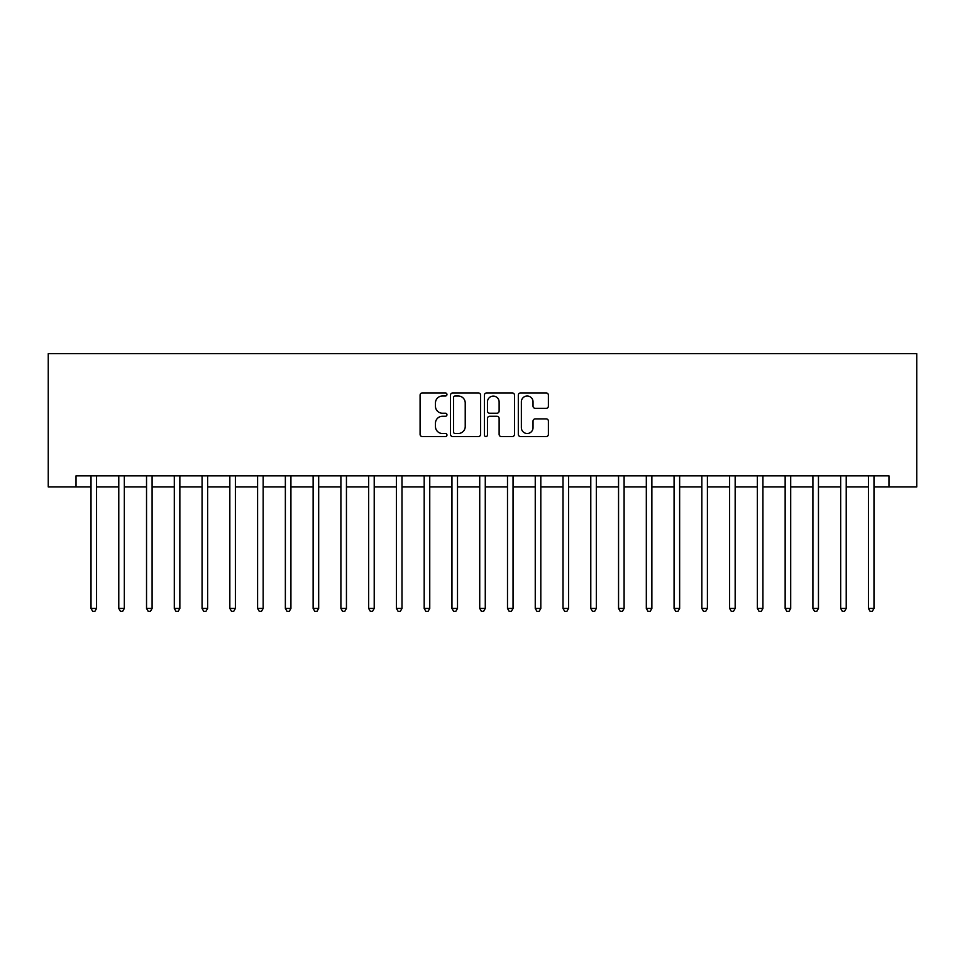 <?xml version="1.0" encoding="UTF-8"?>
<svg xmlns="http://www.w3.org/2000/svg" width="965" height="965" viewBox="0 0 965 965"><rect width="100%" height="100%" fill="white"/><g stroke="black" fill="none" stroke-linecap="round" stroke-linejoin="round"><path stroke-width="1.45" d="M446.964 394.48A1.532 1.532 0 0 0 445.432 392.948L422.272 392.948A2.183 2.183 0 0 0 420.089 395.131L420.089 434.371A2.183 2.183 0 0 0 422.272 436.554L445.432 436.554A1.532 1.532 0 0 0 446.964 435.034A1.532 1.532 0 0 0 445.432 433.502L442.44 433.502A6.972 6.972 0 0 1 435.456 426.53L435.456 423.261A6.972 6.972 0 0 1 442.44 416.277L445.432 416.277A1.532 1.532 0 0 0 446.964 414.757A1.532 1.532 0 0 0 445.432 413.225L442.44 413.225A6.972 6.972 0 0 1 435.456 406.253L435.456 402.984A6.972 6.972 0 0 1 442.44 396L445.432 396A1.532 1.532 0 0 0 446.964 394.48M546.214 408.316A2.183 2.183 0 0 0 548.397 406.144L548.397 395.131A2.183 2.183 0 0 0 546.214 392.948L520.497 392.948A2.183 2.183 0 0 0 518.314 395.131L518.314 434.371A2.183 2.183 0 0 0 520.497 436.554L546.214 436.554A2.183 2.183 0 0 0 548.397 434.371L548.397 421.078A2.183 2.183 0 0 0 546.214 418.894L535.213 418.894A2.183 2.183 0 0 0 533.03 421.078L533.03 427.676A5.838 5.838 0 0 1 527.192 433.502A5.838 5.838 0 0 1 521.365 427.676L521.365 401.838A5.838 5.838 0 0 1 527.192 396A5.838 5.838 0 0 1 533.03 401.838L533.03 406.144A2.183 2.183 0 0 0 535.213 408.316L546.214 408.316M76.018 486.939L76.018 475.842L888.982 475.842L888.982 486.939L916.75 486.939L916.75 353.673L48.25 353.673L48.25 486.939L91.012 486.939M480.594 395.131A2.183 2.183 0 0 0 478.411 392.948L452.681 392.948A2.183 2.183 0 0 0 450.51 395.131L450.51 434.371A2.183 2.183 0 0 0 452.681 436.554L478.411 436.554A2.183 2.183 0 0 0 480.594 434.371L480.594 395.131M486.589 392.948L512.319 392.948A2.183 2.183 0 0 1 514.49 395.131L514.49 434.371A2.183 2.183 0 0 1 512.319 436.554L501.305 436.554A2.183 2.183 0 0 1 499.122 434.371L499.122 418.46A2.183 2.183 0 0 0 496.939 416.277L489.641 416.277A2.183 2.183 0 0 0 487.458 418.46L487.458 435.034A1.532 1.532 0 0 1 485.938 436.554A1.532 1.532 0 0 1 484.406 435.034L484.406 395.131A2.183 2.183 0 0 1 486.589 392.948M96.56 486.939L118.779 486.939M124.328 486.939L146.535 486.939M152.096 486.939L174.303 486.939M179.852 486.939L202.071 486.939M207.62 486.939L229.839 486.939M235.388 486.939L257.595 486.939M263.156 486.939L285.363 486.939M290.923 486.939L313.13 486.939M318.679 486.939L340.898 486.939M346.447 486.939L368.666 486.939M374.215 486.939L396.422 486.939M401.983 486.939L424.19 486.939M429.751 486.939L451.958 486.939M457.506 486.939L479.726 486.939M485.274 486.939L507.494 486.939M513.042 486.939L535.249 486.939M540.81 486.939L563.017 486.939M568.578 486.939L590.785 486.939M596.334 486.939L618.553 486.939M624.102 486.939L646.321 486.939M651.87 486.939L674.077 486.939M679.637 486.939L701.845 486.939M707.405 486.939L729.612 486.939M735.161 486.939L757.38 486.939M762.929 486.939L785.148 486.939M790.697 486.939L812.904 486.939M818.465 486.939L840.672 486.939M846.221 486.939L868.44 486.939M873.988 486.939L888.982 486.939M455.082 396A1.532 1.532 0 0 0 453.562 397.532L453.562 431.982A1.532 1.532 0 0 0 455.082 433.502L458.242 433.502A6.972 6.972 0 0 0 465.227 426.53L465.227 402.984A6.972 6.972 0 0 0 458.242 396L455.082 396M499.122 401.947A5.838 5.838 0 0 0 493.296 396.108A5.838 5.838 0 0 0 487.458 401.947L487.458 411.042A2.183 2.183 0 0 0 489.641 413.225L496.939 413.225A2.183 2.183 0 0 0 499.122 411.042L499.122 401.947M96.838 475.842L96.717 476.119A2.22 2.22 0 0 0 96.56 476.951L96.56 608.445L91.012 608.445L91.012 476.951A2.22 2.22 0 0 0 90.843 476.119L90.734 475.842M96.56 608.445L94.896 611.327L92.676 611.327L91.012 608.445M124.606 475.842L124.485 476.119A2.22 2.22 0 0 0 124.328 476.951L124.328 608.445L118.779 608.445L118.779 476.951A2.22 2.22 0 0 0 118.611 476.119L118.502 475.842M124.328 608.445L122.664 611.327L120.444 611.327L118.779 608.445M152.361 475.842L152.253 476.119A2.22 2.22 0 0 0 152.096 476.951L152.096 608.445L146.535 608.445L146.535 476.951A2.22 2.22 0 0 0 146.378 476.119L146.27 475.842M152.096 608.445L150.431 611.327L148.2 611.327L146.535 608.445M180.129 475.842L180.021 476.119A2.22 2.22 0 0 0 179.852 476.951L179.852 608.445L174.303 608.445L174.303 476.951A2.22 2.22 0 0 0 174.146 476.119L174.026 475.842M179.852 608.445L178.187 611.327L175.968 611.327L174.303 608.445M207.897 475.842L207.789 476.119A2.22 2.22 0 0 0 207.62 476.951L207.62 608.445L202.071 608.445L202.071 476.951A2.22 2.22 0 0 0 201.914 476.119L201.794 475.842M207.62 608.445L205.955 611.327L203.736 611.327L202.071 608.445M235.665 475.842L235.544 476.119A2.22 2.22 0 0 0 235.388 476.951L235.388 608.445L229.839 608.445L229.839 476.951A2.22 2.22 0 0 0 229.67 476.119L229.561 475.842M235.388 608.445L233.723 611.327L231.504 611.327L229.839 608.445M263.433 475.842L263.312 476.119A2.22 2.22 0 0 0 263.156 476.951L263.156 608.445L257.595 608.445L257.595 476.951A2.22 2.22 0 0 0 257.438 476.119L257.329 475.842M263.156 608.445L261.491 611.327L259.271 611.327L257.595 608.445M291.189 475.842L291.08 476.119A2.22 2.22 0 0 0 290.923 476.951L290.923 608.445L285.363 608.445L285.363 476.951A2.22 2.22 0 0 0 285.206 476.119L285.097 475.842M290.923 608.445L289.259 611.327L287.027 611.327L285.363 608.445M318.957 475.842L318.848 476.119A2.22 2.22 0 0 0 318.679 476.951L318.679 608.445L313.13 608.445L313.13 476.951A2.22 2.22 0 0 0 312.974 476.119L312.853 475.842M318.679 608.445L317.015 611.327L314.795 611.327L313.13 608.445M346.725 475.842L346.616 476.119A2.22 2.22 0 0 0 346.447 476.951L346.447 608.445L340.898 608.445L340.898 476.951A2.22 2.22 0 0 0 340.742 476.119L340.621 475.842M346.447 608.445L344.782 611.327L342.563 611.327L340.898 608.445M374.492 475.842L374.372 476.119A2.22 2.22 0 0 0 374.215 476.951L374.215 608.445L368.666 608.445L368.666 476.951A2.22 2.22 0 0 0 368.497 476.119L368.389 475.842M374.215 608.445L372.55 611.327L370.331 611.327L368.666 608.445M402.26 475.842L402.14 476.119A2.22 2.22 0 0 0 401.983 476.951L401.983 608.445L396.422 608.445L396.422 476.951A2.22 2.22 0 0 0 396.265 476.119L396.157 475.842M401.983 608.445L400.318 611.327L398.099 611.327L396.422 608.445M430.016 475.842L429.907 476.119A2.22 2.22 0 0 0 429.751 476.951L429.751 608.445L424.19 608.445L424.19 476.951A2.22 2.22 0 0 0 424.033 476.119L423.925 475.842M429.751 608.445L428.074 611.327L425.855 611.327L424.19 608.445M457.784 475.842L457.675 476.119A2.22 2.22 0 0 0 457.506 476.951L457.506 608.445L451.958 608.445L451.958 476.951A2.22 2.22 0 0 0 451.801 476.119L451.68 475.842M457.506 608.445L455.842 611.327L453.622 611.327L451.958 608.445M485.552 475.842L485.431 476.119A2.22 2.22 0 0 0 485.274 476.951L485.274 608.445L479.726 608.445L479.726 476.951A2.22 2.22 0 0 0 479.569 476.119L479.448 475.842M485.274 608.445L483.61 611.327L481.39 611.327L479.726 608.445M513.32 475.842L513.199 476.119A2.22 2.22 0 0 0 513.042 476.951L513.042 608.445L507.494 608.445L507.494 476.951A2.22 2.22 0 0 0 507.325 476.119L507.216 475.842M513.042 608.445L511.378 611.327L509.158 611.327L507.494 608.445M541.076 475.842L540.967 476.119A2.22 2.22 0 0 0 540.81 476.951L540.81 608.445L535.249 608.445L535.249 476.951A2.22 2.22 0 0 0 535.093 476.119L534.984 475.842M540.81 608.445L539.145 611.327L536.926 611.327L535.249 608.445M568.843 475.842L568.735 476.119A2.22 2.22 0 0 0 568.578 476.951L568.578 608.445L563.017 608.445L563.017 476.951A2.22 2.22 0 0 0 562.86 476.119L562.74 475.842M568.578 608.445L566.901 611.327L564.682 611.327L563.017 608.445M596.611 475.842L596.503 476.119A2.22 2.22 0 0 0 596.334 476.951L596.334 608.445L590.785 608.445L590.785 476.951A2.22 2.22 0 0 0 590.628 476.119L590.508 475.842M596.334 608.445L594.669 611.327L592.45 611.327L590.785 608.445M624.379 475.842L624.259 476.119A2.22 2.22 0 0 0 624.102 476.951L624.102 608.445L618.553 608.445L618.553 476.951A2.22 2.22 0 0 0 618.384 476.119L618.275 475.842M624.102 608.445L622.437 611.327L620.218 611.327L618.553 608.445M652.147 475.842L652.026 476.119A2.22 2.22 0 0 0 651.87 476.951L651.87 608.445L646.321 608.445L646.321 476.951A2.22 2.22 0 0 0 646.152 476.119L646.043 475.842M651.87 608.445L650.205 611.327L647.985 611.327L646.321 608.445M679.903 475.842L679.794 476.119A2.22 2.22 0 0 0 679.637 476.951L679.637 608.445L674.077 608.445L674.077 476.951A2.22 2.22 0 0 0 673.92 476.119L673.811 475.842M679.637 608.445L677.973 611.327L675.741 611.327L674.077 608.445M707.671 475.842L707.562 476.119A2.22 2.22 0 0 0 707.405 476.951L707.405 608.445L701.845 608.445L701.845 476.951A2.22 2.22 0 0 0 701.688 476.119L701.567 475.842M707.405 608.445L705.729 611.327L703.509 611.327L701.845 608.445M735.439 475.842L735.33 476.119A2.22 2.22 0 0 0 735.161 476.951L735.161 608.445L729.612 608.445L729.612 476.951A2.22 2.22 0 0 0 729.456 476.119L729.335 475.842M735.161 608.445L733.497 611.327L731.277 611.327L729.612 608.445M763.206 475.842L763.086 476.119A2.22 2.22 0 0 0 762.929 476.951L762.929 608.445L757.38 608.445L757.38 476.951A2.22 2.22 0 0 0 757.211 476.119L757.103 475.842M762.929 608.445L761.264 611.327L759.045 611.327L757.38 608.445M790.974 475.842L790.854 476.119A2.22 2.22 0 0 0 790.697 476.951L790.697 608.445L785.148 608.445L785.148 476.951A2.22 2.22 0 0 0 784.979 476.119L784.871 475.842M790.697 608.445L789.032 611.327L786.813 611.327L785.148 608.445M818.73 475.842L818.622 476.119A2.22 2.22 0 0 0 818.465 476.951L818.465 608.445L812.904 608.445L812.904 476.951A2.22 2.22 0 0 0 812.747 476.119L812.639 475.842M818.465 608.445L816.8 611.327L814.569 611.327L812.904 608.445M846.498 475.842L846.389 476.119A2.22 2.22 0 0 0 846.221 476.951L846.221 608.445L840.672 608.445L840.672 476.951A2.22 2.22 0 0 0 840.515 476.119L840.394 475.842M846.221 608.445L844.556 611.327L842.336 611.327L840.672 608.445M874.266 475.842L874.157 476.119A2.22 2.22 0 0 0 873.988 476.951L873.988 608.445L868.44 608.445L868.44 476.951A2.22 2.22 0 0 0 868.283 476.119L868.162 475.842M873.988 608.445L872.324 611.327L870.104 611.327L868.44 608.445"/></g></svg>
